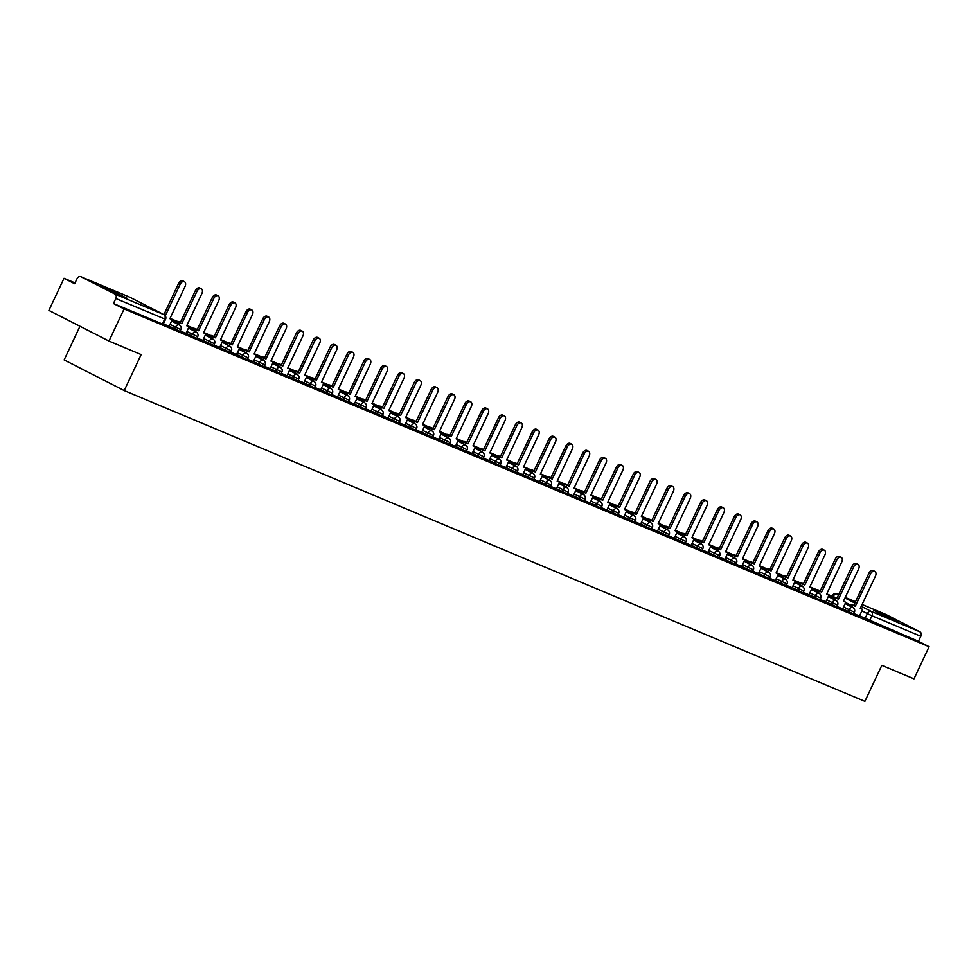 <?xml version="1.0" encoding="UTF-8"?>
<svg xmlns="http://www.w3.org/2000/svg" width="978" height="978" viewBox="0 0 978 978"><rect width="100%" height="100%" fill="white"/><g stroke="black" fill="none" stroke-linecap="round" stroke-linejoin="round"><path stroke-width="1.47" d="M842.669 608.781L853.562 614.013L854.393 612.24L843.513 607.008M825.835 601.714L836.716 606.947L837.559 605.174L826.667 599.942M809.002 594.648L819.882 599.881L820.713 598.108L809.833 592.876M792.156 587.595L803.048 592.815L803.879 591.042L792.999 585.81M775.322 580.529L786.202 585.749L787.045 583.976L776.153 578.744M758.488 573.463L769.368 578.683L770.199 576.91L759.319 571.678M741.642 566.396L752.522 571.617L753.366 569.844L742.485 564.624M724.808 559.33L735.688 564.563L736.52 562.778L725.639 557.558M707.974 552.264L718.854 557.497L719.686 555.712L708.805 550.492M691.128 545.198L702.008 550.431L702.852 548.646L691.972 543.426M674.294 538.132L685.175 543.365L686.006 541.592L675.126 536.36M657.448 531.066L668.341 536.299L669.172 534.526L658.292 529.294M640.614 524L651.495 529.232L652.338 527.46L641.446 522.228M623.781 516.934L634.661 522.166L635.492 520.394L624.612 515.161M606.935 509.868L617.827 515.1L618.658 513.328L607.778 508.095M590.101 502.802L600.981 508.034L601.825 506.262L590.932 501.029M573.267 495.748L584.147 500.968L584.978 499.196L574.098 493.963M556.421 488.682L567.301 493.902L568.145 492.13L557.264 486.897M539.587 481.616L550.467 486.836L551.299 485.064L540.418 479.831M522.753 474.55L533.633 479.77L534.465 477.997L523.585 472.777M505.907 467.484L516.787 472.716L517.631 470.931L506.751 465.711M489.073 460.418L499.954 465.65L500.785 463.865L489.905 458.645M472.227 453.352L483.12 458.584L483.951 456.812L473.071 451.579M455.393 446.286L466.274 451.518L467.117 449.746L456.225 444.513M438.56 439.22L449.44 444.452L450.271 442.679L439.391 437.447M421.714 432.154L432.606 437.386L433.437 435.613L422.557 430.381M404.88 425.088L415.76 430.32L416.604 428.547L405.711 423.315M388.046 418.022L398.926 423.254L399.757 421.481L388.877 416.249M371.2 410.968L382.08 416.188L382.924 414.415L372.043 409.183M354.366 403.902L365.246 409.122L366.078 407.349L355.197 402.117M337.532 396.836L348.412 402.056L349.244 400.283L338.364 395.051M320.686 389.77L331.566 394.99L332.41 393.217L321.53 387.997M303.852 382.704L314.733 387.936L315.564 386.151L304.684 380.931M287.006 375.638L297.899 380.87L298.73 379.085L287.85 373.865M270.172 368.572L281.053 373.804L281.896 372.019L271.004 366.799M253.339 361.505L264.219 366.738L265.05 364.965L254.17 359.733M236.493 354.439L247.385 359.672L248.216 357.899L237.336 352.667M219.659 347.373L230.539 352.606L231.383 350.833L220.49 345.601M202.825 340.307L213.705 345.54L214.537 343.767L203.656 338.535M185.979 333.241L196.859 338.474L197.703 336.701L186.822 331.469M169.145 326.175L180.025 331.408L180.857 329.635L169.976 324.403M105.282 287.642L102.067 286.493L110.049 290.784L127.262 298.351L105.282 287.642M876.826 611.36L873.598 610.223L881.594 614.514L898.794 622.069L876.826 611.36M75.025 282.923L64.01 278.302L74.646 283.73L77.005 278.73A3.57 2.69 -67.2 0 1 80.783 276.664A3.57 2.69 -67.2 0 1 80.93 276.725L114.939 294.072L163.827 314.598L129.817 297.239L80.93 276.725M79.964 326.273L64.132 359.904L124.218 390.564L141.15 354.574L108.986 341.077L124.096 308.962L929.1 646.727L913.99 678.842L881.826 665.346L864.882 701.336L124.218 390.564M108.986 341.077L48.9 310.417L64.01 278.302M885.64 614.367A3.57 2.69 112.8 0 1 885.787 614.428A3.57 2.69 112.8 0 1 885.921 614.49L919.931 631.837A3.57 2.69 112.8 0 1 920.824 636.299L918.464 641.299L859.515 615.847M918.464 641.299L929.1 646.727M113.46 303.535L163.192 324.341L165.539 319.341L115.82 298.534L113.46 303.535L124.096 308.962M115.82 298.534A3.57 2.69 -67.2 0 0 114.939 294.072M163.399 323.901L169.145 326.31L172.214 319.672L169.891 318.694L185.074 286.42A4.108 2.69 117 0 0 184.463 281.713A4.108 2.69 117 0 0 180.111 284.329L165.282 315.845M180.233 330.967L185.991 333.376L189.047 326.738L186.725 325.76L201.92 293.486A4.108 2.69 117 0 0 201.297 288.779A4.108 2.69 117 0 0 196.945 291.395L181.761 323.681L177.874 321.909L176.994 323.779M197.079 338.033L202.825 340.442L205.881 333.804L203.558 332.826L218.754 300.552A4.108 2.69 117 0 0 218.143 295.845A4.108 2.69 117 0 0 213.791 298.461L198.595 330.747L194.72 328.975L193.84 330.845M213.913 345.087L219.659 347.508L222.727 340.87L220.405 339.892L235.588 307.618A4.108 2.69 117 0 0 234.977 302.911A4.108 2.69 117 0 0 230.625 305.527L215.441 337.813L211.554 336.041L210.673 337.911M230.747 352.153L236.505 354.574L239.561 347.936L237.238 346.958L252.434 314.671A4.108 2.69 117 0 0 251.811 309.977A4.108 2.69 117 0 0 247.471 312.593L232.275 344.879L228.387 343.107L227.507 344.977M247.593 359.219L253.339 361.64L256.395 355.002L254.084 354.024L269.268 321.738A4.108 2.69 117 0 0 268.657 317.043A4.108 2.69 117 0 0 264.304 319.659L249.109 351.933L245.233 350.173L244.353 352.043M264.427 366.285L270.124 368.669M281.261 373.351L287.019 375.76L290.075 369.122L287.752 368.156L302.948 335.87A4.108 2.69 117 0 0 302.324 331.175A4.108 2.69 117 0 0 297.984 333.791L282.789 366.065L278.913 364.293L278.021 366.175M298.107 380.418L303.852 382.826L306.909 376.188L304.598 375.222L319.782 342.936A4.108 2.69 117 0 0 319.17 338.241A4.108 2.69 117 0 0 314.818 340.857L299.623 373.131L295.747 371.359L294.867 373.241M314.94 387.484L320.698 389.892L323.755 383.254L321.432 382.288L336.615 350.002A4.108 2.69 117 0 0 336.004 345.307A4.108 2.69 117 0 0 331.652 347.923L316.469 380.197L312.581 378.425L311.701 380.308M331.786 394.55L337.532 396.958L340.589 390.32L338.266 389.342L353.461 357.068A4.108 2.69 117 0 0 352.838 352.373A4.108 2.69 117 0 0 348.498 354.99L333.302 387.264L329.427 385.491L328.535 387.374M348.62 401.616L354.366 404.024L357.435 397.386L355.112 396.408L370.295 364.134A4.108 2.69 117 0 0 369.684 359.439A4.108 2.69 117 0 0 365.332 362.056L350.148 394.33L346.261 392.557L345.381 394.427M365.454 408.682L371.212 411.09L374.268 404.452L371.946 403.474L387.141 371.2A4.108 2.69 117 0 0 386.518 366.505A4.108 2.69 117 0 0 382.166 369.109L366.982 401.396L363.095 399.623L362.215 401.493M382.3 415.748L388.046 418.156L391.102 411.518L388.779 410.54L403.975 378.266A4.108 2.69 117 0 0 403.364 373.559A4.108 2.69 117 0 0 399.012 376.175L383.816 408.462L379.941 406.689L379.061 408.559M399.134 422.814L404.88 425.222L407.948 418.584L405.625 417.606L420.809 385.332A4.108 2.69 117 0 0 420.198 380.625A4.108 2.69 117 0 0 415.846 383.242L400.662 415.528L396.775 413.755L395.894 415.626M415.968 429.868L421.726 432.288L424.782 425.65L422.459 424.672L437.655 392.398A4.108 2.69 117 0 0 437.032 387.691A4.108 2.69 117 0 0 432.692 390.308L417.496 422.594L413.608 420.821L412.728 422.692M432.814 436.934L438.56 439.354L441.616 432.716L439.305 431.738L454.489 399.464A4.108 2.69 117 0 0 453.878 394.757A4.108 2.69 117 0 0 449.525 397.374L434.33 429.66L430.454 427.887L429.574 429.758M449.648 444L455.393 446.42L458.462 439.782L456.139 438.804L471.323 406.518A4.108 2.69 117 0 0 470.711 401.824A4.108 2.69 117 0 0 466.359 404.44L451.176 436.714L447.288 434.953L446.408 436.824M466.482 451.066L472.191 453.45M483.328 458.132L489.073 460.552L492.13 453.902L489.819 452.936L505.003 420.65A4.108 2.69 117 0 0 504.391 415.956A4.108 2.69 117 0 0 500.039 418.572L484.844 450.846L480.968 449.073L480.088 450.956M500.161 465.198L505.919 467.606L508.976 460.968L506.653 460.002L521.849 427.716A4.108 2.69 117 0 0 521.225 423.022A4.108 2.69 117 0 0 516.873 425.638L501.69 457.912L497.802 456.139L496.922 458.022M517.007 472.264L522.753 474.672L525.809 468.034L523.487 467.068L538.682 434.782A4.108 2.69 117 0 0 538.059 430.088A4.108 2.69 117 0 0 533.719 432.704L518.523 464.978L514.648 463.205L513.756 465.088M533.841 479.33L539.587 481.738L542.656 475.1L540.333 474.122L555.516 441.848A4.108 2.69 117 0 0 554.905 437.154A4.108 2.69 117 0 0 550.553 439.77L535.369 472.044L531.482 470.271L530.602 472.154M550.675 486.396L556.433 488.804L559.489 482.166L557.167 481.188L572.362 448.914A4.108 2.69 117 0 0 571.739 444.22A4.108 2.69 117 0 0 567.387 446.836L552.203 479.11L548.316 477.337L547.435 479.208M567.521 493.462L573.267 495.87L576.323 489.232L574 488.254L589.196 455.98A4.108 2.69 117 0 0 588.585 451.286A4.108 2.69 117 0 0 584.233 453.89L569.037 486.176L565.162 484.403L564.282 486.274M584.355 500.528L590.101 502.936L593.169 496.298L590.846 495.32L606.03 463.046A4.108 2.69 117 0 0 605.419 458.34A4.108 2.69 117 0 0 601.067 460.956L585.883 493.242L581.996 491.469L581.115 493.34M601.189 507.594L606.947 510.003L610.003 503.364L607.68 502.386L622.876 470.112A4.108 2.69 117 0 0 622.252 465.406A4.108 2.69 117 0 0 617.913 468.022L602.717 500.308L598.829 498.535L597.949 500.406M618.035 514.66L623.781 517.069L626.837 510.43L624.526 509.452L639.71 477.178A4.108 2.69 117 0 0 639.099 472.472A4.108 2.69 117 0 0 634.746 475.088L619.551 507.374L615.675 505.602L614.795 507.472M634.869 521.714L640.614 524.135L643.683 517.496L641.36 516.518L656.544 484.244A4.108 2.69 117 0 0 655.932 479.538A4.108 2.69 117 0 0 651.58 482.154L636.397 514.44L632.509 512.668L631.629 514.538M651.703 528.78L657.46 531.201L660.517 524.563L658.194 523.585L673.39 491.298A4.108 2.69 117 0 0 672.766 486.604A4.108 2.69 117 0 0 668.426 489.22L653.231 521.506L649.355 519.734L648.463 521.604M668.549 535.846L674.245 538.23M685.382 542.912L691.14 545.333L694.197 538.682L691.874 537.717L707.07 505.43A4.108 2.69 117 0 0 706.446 500.736A4.108 2.69 117 0 0 702.094 503.352L686.911 535.626L683.023 533.854L682.143 535.736M707.974 552.387L702.228 549.978M719.062 557.044L724.808 559.453L727.876 552.814L725.554 551.849L740.737 519.562A4.108 2.69 117 0 0 740.126 514.868A4.108 2.69 117 0 0 735.774 517.484L720.59 549.758L716.703 547.986L715.823 549.868M735.896 564.11L741.654 566.519L744.71 559.881L742.388 558.915L757.583 526.629A4.108 2.69 117 0 0 756.96 521.934A4.108 2.69 117 0 0 752.608 524.55L737.424 556.824L733.537 555.052L732.656 556.934M752.742 571.176L758.488 573.585L761.544 566.947L759.221 565.969L774.417 533.695A4.108 2.69 117 0 0 773.806 529A4.108 2.69 117 0 0 769.454 531.616L754.258 563.89L750.383 562.118L749.503 564M769.576 578.242L775.322 580.651L778.39 574.013L776.067 573.035L791.251 540.761A4.108 2.69 117 0 0 790.64 536.066A4.108 2.69 117 0 0 786.288 538.682L771.104 570.956L767.217 569.184L766.336 571.054M786.41 585.309L792.168 587.717L795.224 581.079L792.901 580.101L808.097 547.827A4.108 2.69 117 0 0 807.473 543.132A4.108 2.69 117 0 0 803.134 545.736L787.938 578.022L784.05 576.25L783.17 578.12M803.256 592.375L809.002 594.783L812.058 588.145L809.747 587.167L824.931 554.893A4.108 2.69 117 0 0 824.32 550.186A4.108 2.69 117 0 0 819.967 552.802L804.772 585.088L800.896 583.316L800.016 585.186M820.09 599.441L825.835 601.849L828.904 595.211L826.581 594.233L841.765 561.959A4.108 2.69 117 0 0 841.153 557.252A4.108 2.69 117 0 0 836.801 559.868L821.618 592.155L817.73 590.382L816.85 592.252M836.923 606.494L842.681 608.915L845.738 602.277L843.415 601.299L858.611 569.025A4.108 2.69 117 0 0 857.987 564.318A4.108 2.69 117 0 0 853.647 566.934L838.452 599.221L834.576 597.448L833.684 599.318M853.77 613.561L859.515 615.981L862.572 609.343L860.261 608.365L875.444 576.091A4.108 2.69 117 0 0 874.833 571.384A4.108 2.69 117 0 0 870.481 574L855.285 606.287L851.41 604.514L850.53 606.384M180.111 284.329L178.546 283.534A4.108 2.69 -63 0 1 182.898 280.918L184.463 281.713M172.214 319.672L169.94 318.584M178.546 283.534L163.913 314.635M196.945 291.395L195.392 290.6A4.108 2.69 -63 0 1 199.732 287.984L201.297 288.779M189.047 326.738L186.786 325.65M178.558 324.574L179.439 322.703M195.392 290.6L180.196 322.887L177.874 321.909M180.196 322.887L181.761 323.681M213.791 298.461L212.226 297.667A4.108 2.69 -63 0 1 216.578 295.05L218.143 295.845M205.881 333.804L203.62 332.703M195.392 331.64L196.272 329.769M180.27 322.728L170.05 318.351M180.245 322.777L170.038 318.376M212.226 297.667L197.043 329.941L194.72 328.975M197.043 329.941L198.595 330.747M230.625 305.527L229.06 304.733A4.108 2.69 -63 0 1 233.412 302.116L234.977 302.911M222.727 340.87L220.453 339.769M212.238 338.706L213.118 336.835M197.104 329.794L186.884 325.417L197.091 329.843M229.06 304.733L213.876 337.007L211.554 336.041M213.876 337.007L215.441 337.813M247.471 312.593L245.906 311.799A4.108 2.69 -63 0 1 250.246 309.182L251.811 309.977M239.561 347.936L237.299 346.835M229.072 345.772L229.952 343.901M213.95 336.86L203.73 332.483M213.925 336.909L203.717 332.508M245.906 311.799L230.71 344.073L228.387 343.107M230.71 344.073L232.275 344.879M264.304 319.659L262.74 318.865A4.108 2.69 -63 0 1 267.092 316.249L268.657 317.043M256.395 355.002L254.133 353.902M245.906 352.838L246.798 350.968M230.784 343.926L220.563 339.549L230.759 343.975M262.74 318.865L247.556 351.139L245.233 350.173M247.556 351.139L249.109 351.933M281.138 326.725L279.574 325.931A4.108 2.69 -63 0 1 283.926 323.315L285.49 324.109A4.108 2.69 117 0 0 281.138 326.725L265.955 358.999L262.067 357.239L261.187 359.109M270.124 368.682L273.241 362.056L270.918 361.09L286.102 328.804A4.108 2.69 117 0 0 285.49 324.109M273.241 362.056L270.967 360.968M262.752 359.904L263.632 358.034M247.617 350.992L237.397 346.615L247.605 351.041M279.574 325.931L264.39 358.205L262.067 357.239M264.39 358.205L265.955 358.999M297.984 333.791L296.42 332.997A4.108 2.69 -63 0 1 300.772 330.381L302.324 331.175M290.075 369.122L287.813 368.034M279.586 366.97L280.466 365.1M264.463 358.058L254.243 353.681M264.439 358.095L254.231 353.706M296.42 332.997L281.224 365.271L278.913 364.293M281.224 365.271L282.789 366.065M314.818 340.857L313.253 340.063A4.108 2.69 -63 0 1 317.606 337.447L319.17 338.241M306.909 376.188L304.647 375.1M296.432 374.036L297.312 372.166M281.297 365.124L271.077 360.748L281.273 365.161M313.253 340.063L298.07 372.337L295.747 371.359M298.07 372.337L299.623 373.131M331.652 347.923L330.099 347.117A4.108 2.69 -63 0 1 334.439 344.513L336.004 345.307M323.755 383.254L321.493 382.166M313.266 381.102L314.146 379.219M298.131 372.19L287.911 367.814M298.119 372.227L287.899 367.838M330.099 347.117L314.904 379.403L312.581 378.425M314.904 379.403L316.469 380.197M348.498 354.99L346.933 354.183A4.108 2.69 -63 0 1 351.285 351.567L352.838 352.373M340.589 390.32L338.327 389.232M330.099 388.168L330.98 386.286M313.999 378.755L304.757 374.88L313.999 378.755M346.933 354.183L331.738 386.469L329.427 385.491M331.738 386.469L333.302 387.264M365.332 362.056L363.767 361.249A4.108 2.69 -63 0 1 368.119 358.633L369.684 359.439M357.435 397.386L355.161 396.298M346.945 395.234L347.826 393.352M331.811 386.322L321.591 381.933M331.799 386.359L321.579 381.97M363.767 361.249L348.584 393.535L346.261 392.557M348.584 393.535L350.148 394.33M382.166 369.109L380.613 368.315A4.108 2.69 -63 0 1 384.953 365.699L386.518 366.505M374.268 404.452L372.007 403.364M363.779 402.3L364.66 400.418M339.562 389.794L348.633 393.425L338.437 388.999M339.623 389.647L338.425 389.036M380.613 368.315L365.417 400.601L363.095 399.623M365.417 400.601L366.982 401.396M399.012 376.175L397.447 375.381A4.108 2.69 -63 0 1 401.799 372.765L403.364 373.559M391.102 411.518L388.841 410.43M380.613 409.354L381.493 407.484M365.491 400.442L355.271 396.066L365.466 400.491M397.447 375.381L382.264 407.667L379.941 406.689M382.264 407.667L383.816 408.462M415.846 383.242L414.281 382.447A4.108 2.69 -63 0 1 418.633 379.831L420.198 380.625M407.948 418.584L405.674 417.484M397.459 416.42L398.339 414.55M382.325 407.508L372.105 403.132M382.312 407.557L372.092 403.156M414.281 382.447L399.097 414.733L396.775 413.755M399.097 414.733L400.662 415.528M432.692 390.308L431.127 389.513A4.108 2.69 -63 0 1 435.467 386.897L437.032 387.691M424.782 425.65L422.52 424.55M414.293 423.486L415.173 421.616M399.171 414.574L388.951 410.198L399.146 414.623M431.127 389.513L415.931 421.787L413.608 420.821M415.931 421.787L417.496 422.594M449.525 397.374L447.961 396.579A4.108 2.69 -63 0 1 452.313 393.963L453.878 394.757M441.616 432.716L439.354 431.616M431.127 430.552L432.019 428.682M416.005 421.64L405.784 417.264M415.98 421.689L405.772 417.288M447.961 396.579L432.777 428.853L430.454 427.887M432.777 428.853L434.33 429.66M466.359 404.44L464.794 403.645A4.108 2.69 -63 0 1 469.147 401.029L470.711 401.824M458.462 439.782L456.188 438.682M447.973 437.618L448.853 435.748M431.86 428.205L422.618 424.33L431.86 428.205M464.794 403.645L449.611 435.919L447.288 434.953M449.611 435.919L451.176 436.714M483.205 411.506L481.641 410.711A4.108 2.69 -63 0 1 485.993 408.095L487.545 408.89A4.108 2.69 117 0 0 483.205 411.506L468.01 443.78L464.134 442.019L463.242 443.89M472.178 453.462L475.296 446.836L472.973 445.87L488.169 413.584A4.108 2.69 117 0 0 487.545 408.89M475.296 446.836L473.034 445.748M464.807 444.684L465.687 442.814M449.684 435.772L439.464 431.396M449.66 435.821L439.452 431.42M481.641 410.711L466.445 442.985L464.134 442.019M466.445 442.985L468.01 443.78M500.039 418.572L498.474 417.777A4.108 2.69 -63 0 1 502.826 415.161L504.391 415.956M492.13 453.902L489.868 452.814M481.653 451.75L482.533 449.88M457.423 439.244L466.494 442.875L456.298 438.462M457.496 439.098L456.286 438.486M498.474 417.777L483.291 450.051L480.968 449.073M483.291 450.051L484.844 450.846M516.873 425.638L515.32 424.843A4.108 2.69 -63 0 1 519.66 422.227L521.225 423.022M508.976 460.968L506.714 459.88M498.487 458.816L499.367 456.946M483.352 449.904L473.132 445.528L483.34 449.941M515.32 424.843L500.125 457.117L497.802 456.139M500.125 457.117L501.69 457.912M533.719 432.704L532.154 431.909A4.108 2.69 -63 0 1 536.506 429.293L538.059 430.088M525.809 468.034L523.548 466.946M515.32 465.883L516.201 464.012M500.198 456.97L489.978 452.594M500.174 457.007L489.966 452.618M532.154 431.909L516.959 464.183L514.648 463.205M516.959 464.183L518.523 464.978M550.553 439.77L548.988 438.963A4.108 2.69 -63 0 1 553.34 436.359L554.905 437.154M542.656 475.1L540.382 474.012M532.166 472.949L533.047 471.066M517.032 464.037L506.812 459.66L517.02 464.073M548.988 438.963L533.805 471.249L531.482 470.271M533.805 471.249L535.369 472.044M567.387 446.836L565.834 446.029A4.108 2.69 -63 0 1 570.174 443.413L571.739 444.22M559.489 482.166L557.228 481.078M549 480.015L549.88 478.132M533.878 471.103L523.658 466.726L533.854 471.139M565.834 446.029L550.638 478.315L548.316 477.337M550.638 478.315L552.203 479.11M584.233 453.89L582.668 453.095A4.108 2.69 -63 0 1 587.02 450.479L588.585 451.286M576.323 489.232L574.062 488.144M565.834 487.081L566.714 485.198M550.712 478.156L540.492 473.78M550.687 478.205L540.479 473.817M582.668 453.095L567.484 485.381L565.162 484.403M567.484 485.381L569.037 486.176M601.067 460.956L599.502 460.161A4.108 2.69 -63 0 1 603.854 457.545L605.419 458.34M593.169 496.298L590.895 495.21M582.68 494.147L583.56 492.264M567.546 485.222L557.326 480.846L567.533 485.271M599.502 460.161L584.318 492.447L581.996 491.469M584.318 492.447L585.883 493.242M617.913 468.022L616.348 467.227A4.108 2.69 -63 0 1 620.688 464.611L622.252 465.406M610.003 503.364L607.741 502.264M599.514 501.201L600.394 499.33M584.392 492.289L574.172 487.912M584.367 492.337L574.159 487.936M616.348 467.227L601.152 499.514L598.829 498.535M601.152 499.514L602.717 500.308M634.746 475.088L633.182 474.293A4.108 2.69 -63 0 1 637.534 471.677L639.099 472.472M626.837 510.43L624.575 509.33M616.348 508.267L617.24 506.396M601.226 499.355L591.005 494.978L601.201 499.403M633.182 474.293L617.998 506.567L615.675 505.602M617.998 506.567L619.551 507.374M651.58 482.154L650.015 481.359A4.108 2.69 -63 0 1 654.368 478.743L655.932 479.538M643.683 517.496L641.409 516.396M633.194 515.333L634.074 513.462M618.059 506.421L607.839 502.044M618.047 506.47L607.827 502.069M650.015 481.359L634.832 513.633L632.509 512.668M634.832 513.633L636.397 514.44M668.426 489.22L666.862 488.425A4.108 2.69 -63 0 1 671.214 485.809L672.766 486.604M660.517 524.563L658.255 523.462M650.028 522.399L650.908 520.528M633.915 512.985L624.685 509.11L633.915 512.985M666.862 488.425L651.666 520.699L649.355 519.734M651.666 520.699L653.231 521.506M685.26 496.286L683.695 495.491A4.108 2.69 -63 0 1 688.047 492.875L689.612 493.67A4.108 2.69 117 0 0 685.26 496.286L670.064 528.56L666.189 526.8L665.309 528.67M674.245 538.242L677.351 531.616L675.04 530.651L690.223 498.364A4.108 2.69 117 0 0 689.612 493.67M677.351 531.616L675.089 530.528M666.874 529.465L667.754 527.594M651.739 520.553L641.519 516.176L651.715 520.602M683.695 495.491L668.512 527.765L666.189 526.8M668.512 527.765L670.064 528.56M702.094 503.352L700.541 502.558A4.108 2.69 -63 0 1 704.881 499.941L706.446 500.736M694.197 538.682L691.935 537.594M683.708 536.531L684.588 534.66M668.573 527.619L658.353 523.242M668.561 527.668L658.341 523.267M700.541 502.558L685.346 534.832L683.023 533.854M685.346 534.832L686.911 535.626M718.94 510.418L717.375 509.624A4.108 2.69 -63 0 1 721.727 507.007L723.28 507.802A4.108 2.69 117 0 0 718.94 510.418L703.744 542.692L699.869 540.92L698.977 542.802M707.913 552.374L711.03 545.748L708.708 544.783L723.903 512.496A4.108 2.69 117 0 0 723.28 507.802M711.03 545.748L708.769 544.66M700.541 543.597L701.422 541.726M685.419 534.685L675.199 530.308L685.395 534.721M717.375 509.624L702.18 541.898L699.869 540.92M702.18 541.898L703.744 542.692M735.774 517.484L734.209 516.69A4.108 2.69 -63 0 1 738.561 514.073L740.126 514.868M727.876 552.814L725.603 551.726M717.387 550.663L718.268 548.792M702.253 541.751L692.033 537.374M702.241 541.788L692.021 537.399M734.209 516.69L719.026 548.964L716.703 547.986M719.026 548.964L720.59 549.758M752.608 524.55L751.055 523.743A4.108 2.69 -63 0 1 755.395 521.14L756.96 521.934M744.71 559.881L742.449 558.793M734.221 557.729L735.101 555.846M718.109 548.316L708.879 544.44L718.109 548.316M751.055 523.743L735.859 556.03L733.537 555.052M735.859 556.03L737.424 556.824M769.454 531.616L767.889 530.809A4.108 2.69 -63 0 1 772.241 528.193L773.806 529M761.544 566.947L759.283 565.859M751.055 564.795L751.935 562.912M735.933 555.883L725.713 551.506M735.908 555.92L725.7 551.531M767.889 530.809L752.705 563.096L750.383 562.118M752.705 563.096L754.258 563.89M786.288 538.682L784.723 537.876A4.108 2.69 -63 0 1 789.075 535.259L790.64 536.066M778.39 574.013L776.116 572.925M767.901 571.861L768.781 569.978M743.671 559.355L752.754 562.986L742.546 558.56M743.745 559.208L742.534 558.597M784.723 537.876L769.539 570.162L767.217 569.184M769.539 570.162L771.104 570.956M803.134 545.736L801.569 544.942A4.108 2.69 -63 0 1 805.909 542.325L807.473 543.132M795.224 581.079L792.962 579.991M784.735 578.927L785.615 577.044M769.613 570.003L759.393 565.626M769.588 570.052L759.38 565.663M801.569 544.942L786.373 577.228L784.05 576.25M786.373 577.228L787.938 578.022M819.967 552.802L818.403 552.008A4.108 2.69 -63 0 1 822.755 549.391L824.32 550.186M812.058 588.145L809.796 587.057M801.569 585.981L802.461 584.111M786.446 577.069L776.226 572.692M786.422 577.118L776.214 572.729M818.403 552.008L803.219 584.294L800.896 583.316M803.219 584.294L804.772 585.088M836.801 559.868L835.236 559.074A4.108 2.69 -63 0 1 839.589 556.458L841.153 557.252M828.904 595.211L826.63 594.111M818.415 593.047L819.295 591.177M803.28 584.135L793.06 579.758L803.268 584.184M835.236 559.074L820.053 591.36L817.73 590.382M820.053 591.36L821.618 592.155M853.647 566.934L852.082 566.14A4.108 2.69 -63 0 1 856.435 563.524L857.987 564.318M845.738 602.277L843.476 601.177M835.249 600.113L836.129 598.243M820.126 591.201L809.906 586.824M820.102 591.25L809.894 586.849M852.082 566.14L836.887 598.414L834.576 597.448M836.887 598.414L838.452 599.221M870.481 574L868.916 573.206A4.108 2.69 -63 0 1 873.268 570.59L874.833 571.384M862.572 609.343L860.31 608.243M852.095 607.179L852.975 605.309M836.96 598.267L826.74 593.89L836.936 598.316M868.916 573.206L853.733 605.48L851.41 604.514M853.733 605.48L855.285 606.287M848.17 611.592L849.002 609.807A3.57 2.335 -63 0 1 852.682 607.485A3.57 2.335 117 0 1 852.779 607.534L845.102 603.622M831.324 604.526L832.168 602.741A3.57 2.335 -63 0 1 835.848 600.419A3.57 2.335 117 0 1 835.945 600.468L828.268 596.556M814.491 597.46L815.322 595.675A3.57 2.335 -63 0 1 819.002 593.365A3.57 2.335 117 0 1 819.112 593.401L811.434 589.489M797.657 590.394L798.488 588.622A3.57 2.335 -63 0 1 802.168 586.299A3.57 2.335 117 0 1 802.266 586.348L794.588 582.423M780.811 583.328L781.654 581.555A3.57 2.335 -63 0 1 785.334 579.233A3.57 2.335 117 0 1 785.432 579.282L777.755 575.357M763.977 576.262L764.808 574.489A3.57 2.335 -63 0 1 768.488 572.167A3.57 2.335 117 0 1 768.598 572.216L760.908 568.291M747.143 569.196L747.974 567.423A3.57 2.335 -63 0 1 751.654 565.101A3.57 2.335 117 0 1 751.752 565.15L744.075 561.225M730.297 562.13L731.141 560.357A3.57 2.335 -63 0 1 734.808 558.035A3.57 2.335 117 0 1 734.918 558.083L727.241 554.159M713.463 555.064L714.295 553.291A3.57 2.335 -63 0 1 717.974 550.969A3.57 2.335 117 0 1 718.084 551.017L710.395 547.093M696.629 547.998L697.461 546.225A3.57 2.335 -63 0 1 701.14 543.902A3.57 2.335 117 0 1 701.238 543.951L693.561 540.027M679.783 540.932L680.627 539.159A3.57 2.335 -63 0 1 684.294 536.836A3.57 2.335 117 0 1 684.404 536.885L676.727 532.973M662.95 533.866L663.781 532.093A3.57 2.335 -63 0 1 667.461 529.77A3.57 2.335 117 0 1 667.558 529.819L659.881 525.907M646.103 526.812L646.947 525.027A3.57 2.335 -63 0 1 650.627 522.704A3.57 2.335 117 0 1 650.725 522.753L643.047 518.841M629.27 519.746L630.101 517.961A3.57 2.335 -63 0 1 633.781 515.638A3.57 2.335 117 0 1 633.891 515.687L626.213 511.775M612.436 512.68L613.267 510.895A3.57 2.335 -63 0 1 616.947 508.572A3.57 2.335 117 0 1 617.045 508.621L609.367 504.709M595.59 505.614L596.433 503.841A3.57 2.335 -63 0 1 600.113 501.518A3.57 2.335 117 0 1 600.211 501.567L592.534 497.643M578.756 498.548L579.587 496.775A3.57 2.335 -63 0 1 583.267 494.452A3.57 2.335 117 0 1 583.377 494.501L575.687 490.577M561.922 491.482L562.753 489.709A3.57 2.335 -63 0 1 566.433 487.386A3.57 2.335 117 0 1 566.531 487.435L558.854 483.511M545.076 484.416L545.92 482.643A3.57 2.335 -63 0 1 549.587 480.32A3.57 2.335 117 0 1 549.697 480.369L542.02 476.445M528.242 477.35L529.074 475.577A3.57 2.335 -63 0 1 532.753 473.254A3.57 2.335 117 0 1 532.863 473.303L525.174 469.379M511.408 470.284L512.24 468.511A3.57 2.335 -63 0 1 515.919 466.188A3.57 2.335 117 0 1 516.017 466.237L508.34 462.313M494.562 463.217L495.406 461.445A3.57 2.335 -63 0 1 499.073 459.122A3.57 2.335 117 0 1 499.183 459.171L491.506 455.247M477.729 456.151L478.56 454.379A3.57 2.335 -63 0 1 482.24 452.056A3.57 2.335 117 0 1 482.337 452.105L474.66 448.193M460.882 449.085L461.726 447.313A3.57 2.335 -63 0 1 465.406 444.99A3.57 2.335 117 0 1 465.504 445.039L457.826 441.127M444.049 442.019L444.88 440.247A3.57 2.335 -63 0 1 448.56 437.924A3.57 2.335 117 0 1 448.67 437.973L440.992 434.061M427.215 434.965L428.046 433.181A3.57 2.335 -63 0 1 431.726 430.858A3.57 2.335 117 0 1 431.824 430.907L424.146 426.995M410.369 427.899L411.212 426.115A3.57 2.335 -63 0 1 414.892 423.792A3.57 2.335 117 0 1 414.99 423.841L407.313 419.929M393.535 420.833L394.366 419.049A3.57 2.335 -63 0 1 398.046 416.738A3.57 2.335 117 0 1 398.156 416.775L390.466 412.863M376.701 413.767L377.532 411.995A3.57 2.335 -63 0 1 381.212 409.672A3.57 2.335 117 0 1 381.31 409.721L373.633 405.797M359.855 406.701L360.699 404.929A3.57 2.335 -63 0 1 364.366 402.606A3.57 2.335 117 0 1 364.476 402.655L356.799 398.731M343.021 399.635L343.853 397.863A3.57 2.335 -63 0 1 347.532 395.54A3.57 2.335 117 0 1 347.642 395.589L339.953 391.665M326.187 392.569L327.019 390.797A3.57 2.335 -63 0 1 330.698 388.474A3.57 2.335 117 0 1 330.796 388.523L323.119 384.599M309.341 385.503L310.185 383.731A3.57 2.335 -63 0 1 313.852 381.408A3.57 2.335 117 0 1 313.962 381.457L306.285 377.532M292.508 378.437L293.339 376.664A3.57 2.335 -63 0 1 297.019 374.342A3.57 2.335 117 0 1 297.116 374.391L289.439 370.466M275.662 371.371L276.505 369.598A3.57 2.335 -63 0 1 280.185 367.276A3.57 2.335 117 0 1 280.283 367.325L272.605 363.413M258.828 364.305L259.659 362.532A3.57 2.335 -63 0 1 263.339 360.21A3.57 2.335 117 0 1 263.449 360.259L255.771 356.347M241.994 357.239L242.825 355.466A3.57 2.335 -63 0 1 246.505 353.144A3.57 2.335 117 0 1 246.603 353.192L238.925 349.28M225.148 350.185L225.991 348.4A3.57 2.335 -63 0 1 229.671 346.078A3.57 2.335 117 0 1 229.769 346.126L222.092 342.214M208.314 343.119L209.145 341.334A3.57 2.335 -63 0 1 212.825 339.011A3.57 2.335 117 0 1 212.935 339.06L205.246 335.148M191.48 336.053L192.311 334.268A3.57 2.335 -63 0 1 195.991 331.958A3.57 2.335 117 0 1 196.089 331.994L188.412 328.082M174.634 328.987L175.478 327.214A3.57 2.335 -63 0 1 179.145 324.892A3.57 2.335 117 0 1 179.255 324.94L171.578 321.016M865.004 618.646L867.364 613.646L861.862 610.847M851.031 605.321L845.603 602.546M837.009 598.157L832.07 596.128M833.207 596.604L833.354 596.299A3.57 2.335 117 0 1 837.034 593.976L838.611 594.771M844.968 598.023L854.87 603.071M861.215 606.311L871.043 611.323L919.931 631.837M885.921 614.49L862.083 604.49L885.787 614.428M855.505 601.727L845.249 597.424L855.505 601.714M838.659 594.661L837.034 593.976A3.57 2.69 -67.2 0 0 836.887 593.903A3.57 3.57 0 0 0 832.278 595.675M179.023 321.762A3.57 2.335 117 0 0 178.925 321.713A3.57 2.335 117 0 0 178.815 321.664A3.57 2.335 117 0 0 177.751 321.591M195.857 328.828A3.57 2.335 117 0 0 195.759 328.779A3.57 2.335 117 0 0 195.661 328.73A3.57 2.335 117 0 0 194.585 328.645M212.703 335.894A3.57 2.335 117 0 0 212.593 335.845A3.57 2.335 117 0 0 212.495 335.796A3.57 2.335 117 0 0 211.431 335.711M229.537 342.96A3.57 2.335 117 0 0 229.439 342.911A3.57 2.335 117 0 0 229.329 342.862A3.57 2.335 117 0 0 228.265 342.777M246.37 350.026A3.57 2.335 117 0 0 246.273 349.965A3.57 2.335 117 0 0 246.175 349.928A3.57 2.335 117 0 0 245.099 349.843M263.216 357.092A3.57 2.335 117 0 0 263.106 357.031A3.57 2.335 117 0 0 263.009 356.982A3.57 2.335 117 0 0 261.945 356.909M280.05 364.158A3.57 2.335 117 0 0 279.952 364.097A3.57 2.335 117 0 0 279.842 364.048A3.57 2.335 117 0 0 278.779 363.975M296.884 371.224A3.57 2.335 117 0 0 296.786 371.163A3.57 2.335 117 0 0 296.689 371.114A3.57 2.335 117 0 0 295.613 371.041M313.73 378.29A3.57 2.335 117 0 0 313.632 378.229A3.57 2.335 117 0 0 313.522 378.18A3.57 2.335 117 0 0 312.459 378.107M330.564 385.356A3.57 2.335 117 0 0 330.466 385.295A3.57 2.335 117 0 0 330.356 385.246A3.57 2.335 117 0 0 329.293 385.173M347.398 392.422A3.57 2.335 117 0 0 347.3 392.361A3.57 2.335 117 0 0 347.202 392.312A3.57 2.335 117 0 0 346.126 392.239M364.244 399.476A3.57 2.335 117 0 0 364.146 399.427A3.57 2.335 117 0 0 364.036 399.379A3.57 2.335 117 0 0 362.972 399.305M381.078 406.542A3.57 2.335 117 0 0 380.98 406.493A3.57 2.335 117 0 0 380.882 406.445A3.57 2.335 117 0 0 379.806 406.371M397.924 413.608A3.57 2.335 117 0 0 397.814 413.56A3.57 2.335 117 0 0 397.716 413.511A3.57 2.335 117 0 0 396.652 413.425M414.758 420.674A3.57 2.335 117 0 0 414.66 420.626A3.57 2.335 117 0 0 414.55 420.577A3.57 2.335 117 0 0 413.486 420.491M431.591 427.741A3.57 2.335 117 0 0 431.494 427.692A3.57 2.335 117 0 0 431.396 427.643A3.57 2.335 117 0 0 430.32 427.557M448.437 434.807A3.57 2.335 117 0 0 448.34 434.758A3.57 2.335 117 0 0 448.23 434.709A3.57 2.335 117 0 0 447.166 434.623M465.271 441.873A3.57 2.335 117 0 0 465.173 441.811A3.57 2.335 117 0 0 465.063 441.763A3.57 2.335 117 0 0 464 441.689M482.105 448.939A3.57 2.335 117 0 0 482.007 448.878A3.57 2.335 117 0 0 481.909 448.829A3.57 2.335 117 0 0 480.834 448.755M498.951 456.005A3.57 2.335 117 0 0 498.853 455.944A3.57 2.335 117 0 0 498.743 455.895A3.57 2.335 117 0 0 497.68 455.821M515.785 463.071A3.57 2.335 117 0 0 515.687 463.01A3.57 2.335 117 0 0 515.577 462.961A3.57 2.335 117 0 0 514.514 462.887M532.619 470.137A3.57 2.335 117 0 0 532.521 470.076A3.57 2.335 117 0 0 532.423 470.027A3.57 2.335 117 0 0 531.347 469.953M549.465 477.203A3.57 2.335 117 0 0 549.367 477.142A3.57 2.335 117 0 0 549.257 477.093A3.57 2.335 117 0 0 548.193 477.019M566.299 484.257A3.57 2.335 117 0 0 566.201 484.208A3.57 2.335 117 0 0 566.103 484.159A3.57 2.335 117 0 0 565.027 484.086M583.145 491.323A3.57 2.335 117 0 0 583.035 491.274A3.57 2.335 117 0 0 582.937 491.225A3.57 2.335 117 0 0 581.873 491.152M599.979 498.389A3.57 2.335 117 0 0 599.881 498.34A3.57 2.335 117 0 0 599.771 498.291A3.57 2.335 117 0 0 598.707 498.218M616.812 505.455A3.57 2.335 117 0 0 616.715 505.406A3.57 2.335 117 0 0 616.617 505.357A3.57 2.335 117 0 0 615.541 505.271M633.658 512.521A3.57 2.335 117 0 0 633.561 512.472A3.57 2.335 117 0 0 633.451 512.423A3.57 2.335 117 0 0 632.387 512.338M650.492 519.587A3.57 2.335 117 0 0 650.394 519.538A3.57 2.335 117 0 0 650.284 519.489A3.57 2.335 117 0 0 649.221 519.404M667.326 526.653A3.57 2.335 117 0 0 667.228 526.592A3.57 2.335 117 0 0 667.13 526.555A3.57 2.335 117 0 0 666.055 526.47M684.172 533.719A3.57 2.335 117 0 0 684.074 533.658A3.57 2.335 117 0 0 683.964 533.609A3.57 2.335 117 0 0 682.901 533.536M701.006 540.785A3.57 2.335 117 0 0 700.908 540.724A3.57 2.335 117 0 0 700.798 540.675A3.57 2.335 117 0 0 699.735 540.602M717.84 547.851A3.57 2.335 117 0 0 717.742 547.79A3.57 2.335 117 0 0 717.644 547.741A3.57 2.335 117 0 0 716.568 547.668M734.686 554.917A3.57 2.335 117 0 0 734.588 554.856A3.57 2.335 117 0 0 734.478 554.807A3.57 2.335 117 0 0 733.414 554.734M751.52 561.983A3.57 2.335 117 0 0 751.422 561.922A3.57 2.335 117 0 0 751.324 561.873A3.57 2.335 117 0 0 750.248 561.8M768.366 569.049A3.57 2.335 117 0 0 768.256 568.988A3.57 2.335 117 0 0 768.158 568.939A3.57 2.335 117 0 0 767.094 568.866M785.2 576.103A3.57 2.335 117 0 0 785.102 576.054A3.57 2.335 117 0 0 784.992 576.005A3.57 2.335 117 0 0 783.928 575.932M802.033 583.169A3.57 2.335 117 0 0 801.936 583.12A3.57 2.335 117 0 0 801.838 583.071A3.57 2.335 117 0 0 800.762 582.998M818.879 590.235A3.57 2.335 117 0 0 818.782 590.186A3.57 2.335 117 0 0 818.672 590.137A3.57 2.335 117 0 0 817.608 590.052M162.36 324.048L164.72 319.048A3.57 2.69 112.8 0 0 163.827 314.598A3.57 2.335 -63 0 1 163.937 314.647A3.57 2.335 -63 0 1 164.524 315.161M869.564 620.785L871.924 615.785L867.364 613.646A3.57 2.335 117 0 1 871.043 611.323A3.57 2.69 112.8 0 1 871.924 615.785L920.824 636.299M165.539 319.341A3.57 3.57 0 0 0 163.937 314.647L129.927 297.288A3.57 3.57 0 0 0 129.683 297.178A3.57 2.69 -67.2 0 1 129.817 297.239A3.57 2.335 -63 0 1 129.927 297.288A3.57 2.335 -63 0 1 130.025 297.349M80.783 276.664L129.683 297.178A3.57 2.69 -67.2 0 0 129.536 297.116M180.857 329.635A3.57 3.57 0 0 0 179.255 324.94M172.152 319.782L177.58 322.557M197.703 336.701A3.57 3.57 0 0 0 196.089 331.994M180.392 322.459L178.925 321.713A3.57 3.57 0 0 0 177.128 321.322M188.998 326.848L194.414 329.61M214.537 343.767A3.57 3.57 0 0 0 212.935 339.06M197.238 329.525L195.759 328.779A3.57 3.57 0 0 0 193.962 328.388M205.832 333.914L211.248 336.676M231.383 350.833A3.57 3.57 0 0 0 229.769 346.126M214.072 336.591L212.593 335.845A3.57 3.57 0 0 0 210.808 335.454M222.666 340.98L228.094 343.743M248.216 357.899A3.57 3.57 0 0 0 246.603 353.192M230.906 343.657L229.439 342.911A3.57 3.57 0 0 0 227.642 342.52M239.512 348.046L244.928 350.809M265.05 364.965A3.57 3.57 0 0 0 263.449 360.259M247.752 350.723L246.273 349.965A3.57 3.57 0 0 0 244.488 349.586M256.346 355.112L261.762 357.875M281.896 372.019A3.57 3.57 0 0 0 280.283 367.325M264.586 357.789L263.106 357.031A3.57 3.57 0 0 0 261.322 356.652M273.18 362.178L278.608 364.941M298.73 379.085A3.57 3.57 0 0 0 297.116 374.391M281.419 364.855L279.952 364.097A3.57 3.57 0 0 0 278.155 363.718M290.026 369.244L295.442 372.007M315.564 386.151A3.57 3.57 0 0 0 313.962 381.457M298.266 371.921L296.786 371.163A3.57 3.57 0 0 0 295.001 370.784M306.86 376.31L312.275 379.073M332.41 393.217A3.57 3.57 0 0 0 330.796 388.523M315.099 378.987L313.632 378.229A3.57 3.57 0 0 0 311.835 377.85M323.694 383.376L329.121 386.139M349.244 400.283A3.57 3.57 0 0 0 347.642 395.589M331.945 386.053L330.466 385.295A3.57 3.57 0 0 0 328.669 384.904M340.54 390.43L345.955 393.205M366.078 407.349A3.57 3.57 0 0 0 364.476 402.655M348.779 393.119L347.3 392.361A3.57 3.57 0 0 0 345.515 391.97M357.373 397.496L362.801 400.271M382.924 414.415A3.57 3.57 0 0 0 381.31 409.721M365.613 400.173L364.146 399.427A3.57 3.57 0 0 0 362.349 399.036M374.219 404.562L379.635 407.337M399.757 421.481A3.57 3.57 0 0 0 398.156 416.775M382.459 407.239L380.98 406.493A3.57 3.57 0 0 0 379.183 406.102M391.053 411.628L396.469 414.391M416.604 428.547A3.57 3.57 0 0 0 414.99 423.841M399.293 414.305L397.814 413.56A3.57 3.57 0 0 0 396.029 413.168M407.887 418.694L413.315 421.457M433.437 435.613A3.57 3.57 0 0 0 431.824 430.907M416.127 421.371L414.66 420.626A3.57 3.57 0 0 0 412.863 420.234M424.733 425.76L430.149 428.523M450.271 442.679A3.57 3.57 0 0 0 448.67 437.973M432.973 428.437L431.494 427.692A3.57 3.57 0 0 0 429.709 427.3M441.567 432.826L446.983 435.589M467.117 449.746A3.57 3.57 0 0 0 465.504 445.039M449.807 435.503L448.34 434.758A3.57 3.57 0 0 0 446.543 434.366M458.401 439.892L463.829 442.655M483.951 456.812A3.57 3.57 0 0 0 482.337 452.105M466.64 442.569L465.173 441.811A3.57 3.57 0 0 0 463.376 441.433M475.247 446.958L480.663 449.721M500.785 463.865A3.57 3.57 0 0 0 499.183 459.171M483.487 449.635L482.007 448.878A3.57 3.57 0 0 0 480.222 448.499M492.081 454.024L497.496 456.787M517.631 470.931A3.57 3.57 0 0 0 516.017 466.237M500.32 456.702L498.853 455.944A3.57 3.57 0 0 0 497.056 455.565M508.915 461.09L514.342 463.853M534.465 477.997A3.57 3.57 0 0 0 532.863 473.303M517.166 463.768L515.687 463.01A3.57 3.57 0 0 0 513.89 462.631M525.761 468.156L531.176 470.919M551.299 485.064A3.57 3.57 0 0 0 549.697 480.369M534 470.834L532.521 470.076A3.57 3.57 0 0 0 530.736 469.697M542.594 475.21L548.022 477.985M568.145 492.13A3.57 3.57 0 0 0 566.531 487.435M550.834 477.9L549.367 477.142A3.57 3.57 0 0 0 547.57 476.751M559.44 482.276L564.856 485.051M584.978 499.196A3.57 3.57 0 0 0 583.377 494.501M567.68 484.954L566.201 484.208A3.57 3.57 0 0 0 564.404 483.817M576.274 489.342L581.69 492.117M601.825 506.262A3.57 3.57 0 0 0 600.211 501.567M584.514 492.02L583.035 491.274A3.57 3.57 0 0 0 581.25 490.883M593.108 496.408L598.536 499.183M618.658 513.328A3.57 3.57 0 0 0 617.045 508.621M601.348 499.086L599.881 498.34A3.57 3.57 0 0 0 598.084 497.949M609.954 503.474L615.37 506.237M635.492 520.394A3.57 3.57 0 0 0 633.891 515.687M618.194 506.152L616.715 505.406A3.57 3.57 0 0 0 614.93 505.015M626.788 510.54L632.204 513.303M652.338 527.46A3.57 3.57 0 0 0 650.725 522.753M635.028 513.218L633.561 512.472A3.57 3.57 0 0 0 631.764 512.081M643.622 517.606L649.05 520.369M669.172 534.526A3.57 3.57 0 0 0 667.558 529.819M651.861 520.284L650.394 519.538A3.57 3.57 0 0 0 648.597 519.147M660.468 524.673L665.884 527.435M686.006 541.592A3.57 3.57 0 0 0 684.404 536.885M668.707 527.35L667.228 526.592A3.57 3.57 0 0 0 665.443 526.213M677.302 531.739L682.717 534.501M702.852 548.646A3.57 3.57 0 0 0 701.238 543.951M685.541 534.416L684.074 533.658A3.57 3.57 0 0 0 682.277 533.279M694.135 538.805L699.563 541.567M719.686 555.712A3.57 3.57 0 0 0 718.084 551.017M702.387 541.482L700.908 540.724A3.57 3.57 0 0 0 699.111 540.345M710.982 545.871L716.397 548.634M736.52 562.778A3.57 3.57 0 0 0 734.918 558.083M719.221 548.548L717.742 547.79A3.57 3.57 0 0 0 715.957 547.411M727.815 552.937L733.243 555.7M753.366 569.844A3.57 3.57 0 0 0 751.752 565.15M736.055 555.614L734.588 554.856A3.57 3.57 0 0 0 732.791 554.477M744.661 560.003L750.077 562.766M770.199 576.91A3.57 3.57 0 0 0 768.598 572.216M752.901 562.68L751.422 561.922A3.57 3.57 0 0 0 749.625 561.531M761.495 567.057L766.911 569.832M787.045 583.976A3.57 3.57 0 0 0 785.432 579.282M769.735 569.746L768.256 568.988A3.57 3.57 0 0 0 766.471 568.597M778.329 574.123L783.757 576.898M803.879 591.042A3.57 3.57 0 0 0 802.266 586.348M786.569 576.8L785.102 576.054A3.57 3.57 0 0 0 783.305 575.663M795.175 581.189L800.591 583.964M820.713 598.108A3.57 3.57 0 0 0 819.112 593.401M803.415 583.866L801.936 583.12A3.57 3.57 0 0 0 800.151 582.729M812.009 588.255L817.425 591.018M837.559 605.174A3.57 3.57 0 0 0 835.945 600.468M820.249 590.932L818.782 590.186A3.57 3.57 0 0 0 816.985 589.795M828.843 595.321L834.271 598.084M854.393 612.24A3.57 3.57 0 0 0 852.779 607.534M838.659 594.648L836.887 593.903"/></g></svg>
